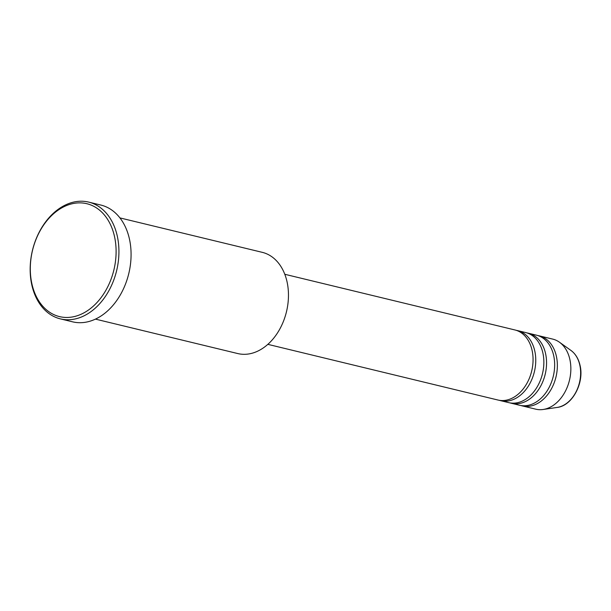 <?xml version="1.0" encoding="UTF-8"?>
<svg xmlns="http://www.w3.org/2000/svg" width="611" height="611" viewBox="0 0 611 611"><rect width="100%" height="100%" fill="white"/><g stroke="black" fill="none" stroke-linecap="round" stroke-linejoin="round"><path stroke-width="0.92" d="M267.839 344.344L497.957 400.029A36.049 25.975 -76.4 0 0 524.88 386.633A36.049 25.975 -76.4 0 0 532.005 350.011A36.049 25.975 -76.4 0 0 514.913 329.955L284.795 274.278M499.324 400.304A36.049 25.975 -76.4 0 0 500.661 400.679A36.049 25.975 -76.4 0 0 527.583 387.29A36.049 25.975 -76.4 0 0 534.701 350.668A36.049 25.975 -76.4 0 0 517.616 330.612A36.049 25.975 -76.4 0 0 516.249 330.33M500.661 400.679L508.757 402.641A36.049 25.975 -76.4 0 0 535.679 389.245A36.049 25.975 -76.4 0 0 542.805 352.623A36.049 25.975 -76.4 0 0 525.712 332.567L517.616 330.612M510.116 402.916A36.049 25.975 -76.4 0 0 511.453 403.291A36.049 25.975 -76.4 0 0 538.375 389.902A36.049 25.975 -76.4 0 0 545.501 353.28A36.049 25.975 -76.4 0 0 528.408 333.224A36.049 25.975 -76.4 0 0 527.049 332.942M511.453 403.291L519.556 405.253A36.049 25.975 -76.4 0 0 546.478 391.857A36.049 25.975 -76.4 0 0 553.597 355.235A36.049 25.975 -76.4 0 0 536.511 335.179L528.408 333.224M520.916 405.528A36.049 25.975 -76.4 0 0 522.252 405.903A36.049 25.975 -76.4 0 0 549.174 392.514A36.049 25.975 -76.4 0 0 556.3 355.892A36.049 25.975 -76.4 0 0 539.207 335.836A36.049 25.975 -76.4 0 0 537.848 335.554M95.438 319.118L237.755 353.555A52.065 37.515 -76.4 0 0 276.646 334.209A52.065 37.515 -76.4 0 0 286.933 281.312A52.065 37.515 -76.4 0 0 262.249 252.335L119.932 217.906M114.394 236.037A58.076 41.846 -76.4 0 0 61.199 208.198A58.076 41.846 -76.4 0 0 32.009 284.298A58.076 41.846 -76.4 0 0 85.196 312.137A58.076 41.846 -76.4 0 0 114.394 236.037M31.932 285.459A60.077 43.289 103.6 0 1 43.809 224.42A60.077 43.289 103.6 0 1 88.679 202.104A60.077 43.289 103.6 0 1 117.159 235.525A60.077 43.289 103.6 0 1 105.291 296.572A60.077 43.289 103.6 0 1 60.42 318.889A60.077 43.289 103.6 0 1 31.932 285.459M60.42 318.889L72.564 321.829A60.077 43.289 -76.4 0 0 117.434 299.505A60.077 43.289 -76.4 0 0 129.311 238.466A60.077 43.289 -76.4 0 0 100.823 205.044L88.679 202.104M522.252 405.903L535.748 409.171A36.049 25.975 -76.4 0 0 543.118 409.485A36.049 25.975 -76.4 0 0 569.796 359.153A36.049 25.975 -76.4 0 0 559.401 342.183A36.049 25.975 -76.4 0 0 552.703 339.097L539.207 335.836M579.74 364.79A30.542 22.004 -76.4 0 0 570.926 350.416C575.425 353.731 578.434 358.611 579.969 365.065C584.582 382.654 572.362 405.857 557.133 407.438A30.542 22.004 -76.4 0 0 579.74 364.79M570.926 350.416L559.401 342.183M557.133 407.438L543.118 409.485"/></g></svg>

